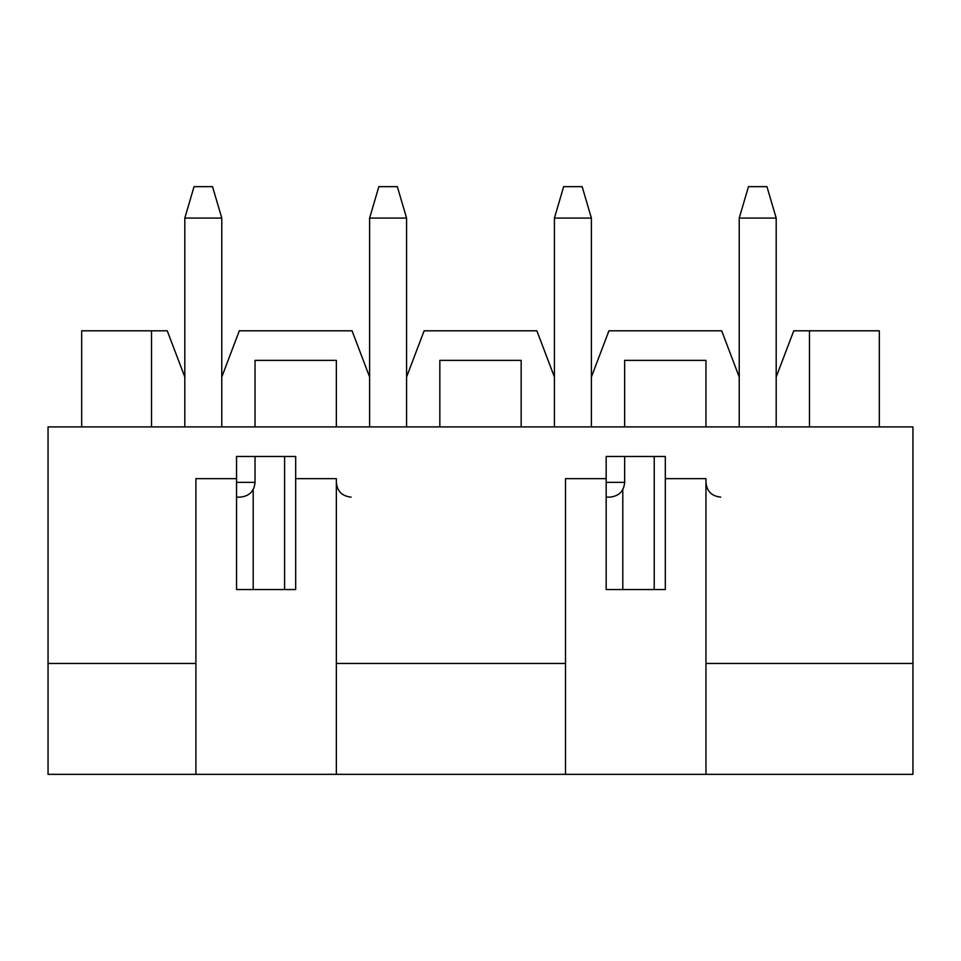 <?xml version="1.0" encoding="UTF-8"?>
<svg xmlns="http://www.w3.org/2000/svg" width="961" height="961" viewBox="0 0 961 961"><rect width="100%" height="100%" fill="white"/><g stroke="black" fill="none" stroke-linecap="round" stroke-linejoin="round"><path stroke-width="1.44" d="M665.312 456.475L606.175 456.475L665.312 456.475L665.312 478.65L705.963 478.65L705.963 774.35L48.05 774.35L48.05 426.9L184.812 426.9L184.812 377.012L167.25 330.8L81.685 330.8L81.685 426.9M295.688 456.475L236.55 456.475L295.688 456.475L295.688 478.65L336.35 478.65L336.35 774.35M565.512 774.35L565.512 478.65L606.175 478.65L606.175 456.475M705.963 774.35L912.95 774.35L912.95 426.9L705.963 426.9L705.963 360.375L624.65 360.375L624.65 426.9L705.963 426.9M624.65 426.9L521.162 426.9L521.162 360.375L439.838 360.375L439.838 426.9L521.162 426.9M439.838 426.9L336.35 426.9L336.35 360.375L255.037 360.375L255.037 426.9L336.35 426.9M255.037 426.9L184.812 426.9M195.9 774.35L195.9 478.65L236.55 478.65L236.55 456.475M912.95 663.462L705.963 663.462M565.512 663.462L336.35 663.462M809.462 426.9L809.462 330.8L879.315 330.8L879.315 426.9M809.462 330.8L793.75 330.8L776.188 377.012L776.188 426.9M295.688 478.65L295.688 589.537L236.55 589.537L236.55 478.65M195.9 663.462L48.05 663.462M739.225 426.9L739.225 377.012L721.675 330.8L608.938 330.8L591.387 377.012L591.387 426.9M654.225 456.475L654.225 589.537M554.425 426.9L554.425 377.012L536.863 330.8L424.137 330.8L406.575 377.012L406.575 426.9M606.175 497.137L609.863 497.137C618.932 496.176 623.857 491.251 624.65 482.35L624.65 456.475M369.613 426.9L369.613 377.012L352.062 330.8L239.325 330.8L221.775 377.012L221.775 426.9M284.6 456.475L284.6 589.537M151.538 330.8L151.538 426.9M236.55 497.137L240.25 497.137C249.307 496.176 254.245 491.251 255.037 482.35L255.037 456.475M253.187 489.509L253.187 589.537M622.8 489.509L622.8 589.537M606.175 478.65L606.175 589.537L665.312 589.537L665.312 478.65M221.775 377.012L221.775 218.075L184.812 218.075L184.812 377.012M184.812 218.075L194.05 186.65L212.525 186.65L221.775 218.075M406.575 377.012L406.575 218.075L369.613 218.075L369.613 377.012M369.613 218.075L378.85 186.65L397.337 186.65L406.575 218.075M591.387 377.012L591.387 218.075L554.425 218.075L554.425 377.012M554.425 218.075L563.663 186.65L582.15 186.65L591.387 218.075M776.188 377.012L776.188 218.075L739.225 218.075L739.225 377.012M739.225 218.075L748.475 186.65L766.95 186.65L776.188 218.075M236.55 482.35L255.037 482.35M606.175 482.35L624.65 482.35M336.35 482.35C337.143 491.251 342.068 496.176 351.137 497.137M705.963 482.35C706.755 491.251 711.693 496.176 720.75 497.137"/></g></svg>
